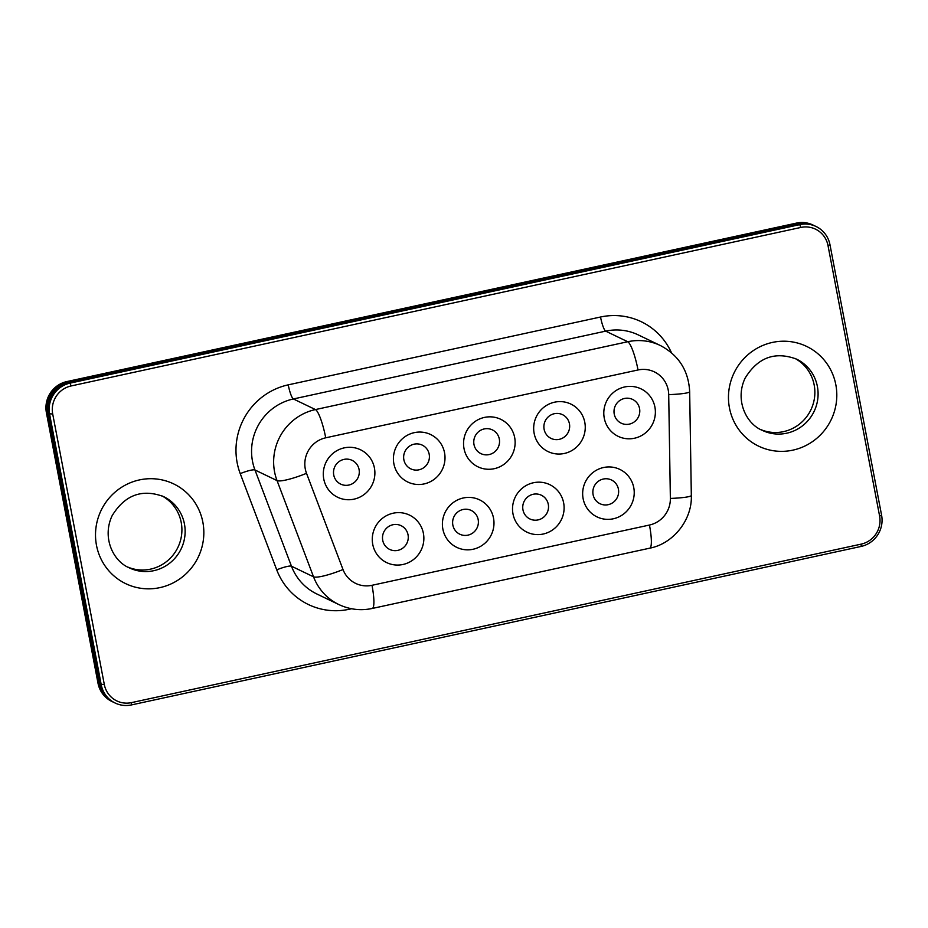 <?xml version="1.0" encoding="UTF-8"?>
<svg xmlns="http://www.w3.org/2000/svg" width="928" height="928" viewBox="0 0 928 928"><rect width="100%" height="100%" fill="white"/><g stroke="black" fill="none" stroke-linecap="round" stroke-linejoin="round"><path stroke-width="1.39" d="M71.096 385.955L800.806 227.453A23.722 23.096 -64.3 0 1 828.008 245.572L879.605 516.084A23.722 23.096 -64.3 0 1 861.207 544.121L131.498 702.624A23.722 23.096 -64.3 0 1 104.307 684.493L52.699 413.981A23.722 23.096 -64.3 0 1 71.096 385.955L70.064 383.125A26.355 25.671 115.7 0 0 49.625 414.271L101.233 684.783A26.355 25.671 115.7 0 0 115.142 703.03A26.355 25.671 115.7 0 0 131.451 704.92L861.161 546.418A26.355 25.671 115.7 0 0 881.6 515.284L829.992 244.772A26.355 25.671 115.7 0 0 816.083 226.513A26.355 25.671 115.7 0 0 799.774 224.622L70.064 383.125L68.985 382.614L798.706 224.112A26.355 25.671 -64.3 0 1 815.004 226.003L816.083 226.513M760.693 429.548A39.533 38.5 115.7 0 0 810.875 409.863A39.533 38.5 115.7 0 0 794.902 358.382M127.728 567.043A39.533 38.5 115.7 0 0 177.921 547.346A39.533 38.5 115.7 0 0 161.936 495.865M382.719 540.305A13.178 12.83 -64.3 0 1 401.082 525.677A13.178 12.83 -64.3 0 1 403.204 547.81A13.178 12.83 -64.3 0 1 382.719 540.305M423.4 533.345A26.355 25.671 115.7 0 0 381.164 519.39A26.355 25.671 115.7 0 0 389.644 563.806A26.355 25.671 115.7 0 0 423.4 533.345M493.522 518.114A26.355 25.671 115.7 0 0 451.298 504.159A26.355 25.671 115.7 0 0 459.766 548.576A26.355 25.671 115.7 0 0 493.522 518.114M633.766 487.652A26.355 25.671 115.7 0 0 591.542 473.698A26.355 25.671 115.7 0 0 600.01 518.102A26.355 25.671 115.7 0 0 633.766 487.652M584.791 422.321A26.355 25.671 115.7 0 0 542.567 408.366A26.355 25.671 115.7 0 0 551.035 452.783A26.355 25.671 115.7 0 0 584.791 422.321M444.547 452.783A26.355 25.671 115.7 0 0 402.311 438.828A26.355 25.671 115.7 0 0 410.791 483.244A26.355 25.671 115.7 0 0 444.547 452.783M374.425 468.014A26.355 25.671 115.7 0 0 332.189 454.059A26.355 25.671 115.7 0 0 340.669 498.475A26.355 25.671 115.7 0 0 374.425 468.014M514.669 437.552A26.355 25.671 115.7 0 0 472.445 423.597A26.355 25.671 115.7 0 0 480.913 468.014A26.355 25.671 115.7 0 0 514.669 437.552M654.913 407.09A26.355 25.671 115.7 0 0 612.689 393.136A26.355 25.671 115.7 0 0 621.157 437.552A26.355 25.671 115.7 0 0 654.913 407.09M563.644 502.883A26.355 25.671 115.7 0 0 521.42 488.928A26.355 25.671 115.7 0 0 529.888 533.345A26.355 25.671 115.7 0 0 563.644 502.883M452.841 525.074A13.178 12.83 -64.3 0 1 471.215 510.446A13.178 12.83 -64.3 0 1 473.326 532.579A13.178 12.83 -64.3 0 1 452.841 525.074M522.963 509.843A13.178 12.83 -64.3 0 1 541.337 495.216A13.178 12.83 -64.3 0 1 543.448 517.348A13.178 12.83 -64.3 0 1 522.963 509.843M593.085 494.612A13.178 12.83 -64.3 0 1 611.459 479.985A13.178 12.83 -64.3 0 1 613.57 502.118A13.178 12.83 -64.3 0 1 593.085 494.612M614.232 414.05A13.178 12.83 -64.3 0 1 632.606 399.423A13.178 12.83 -64.3 0 1 634.717 421.556A13.178 12.83 -64.3 0 1 614.232 414.05M544.11 429.281A13.178 12.83 -64.3 0 1 562.484 414.654A13.178 12.83 -64.3 0 1 564.595 436.786A13.178 12.83 -64.3 0 1 544.11 429.281M473.988 444.512A13.178 12.83 -64.3 0 1 492.362 429.884A13.178 12.83 -64.3 0 1 494.473 452.017A13.178 12.83 -64.3 0 1 473.988 444.512M403.866 459.743A13.178 12.83 -64.3 0 1 422.228 445.115A13.178 12.83 -64.3 0 1 424.351 467.248A13.178 12.83 -64.3 0 1 403.866 459.743M333.732 474.974A13.178 12.83 -64.3 0 1 352.106 460.346A13.178 12.83 -64.3 0 1 354.218 482.49A13.178 12.83 -64.3 0 1 333.732 474.974M813.937 225.481L812.858 224.97A26.355 25.671 115.7 0 0 796.549 223.08L66.839 381.582A26.355 25.671 115.7 0 0 46.4 412.716L98.008 683.228A26.355 25.671 115.7 0 0 111.917 701.487L112.996 701.997A26.355 25.671 -64.3 0 1 99.076 683.75L47.479 413.238A26.355 25.671 -64.3 0 1 67.918 382.092L797.628 223.59A26.355 25.671 -64.3 0 1 813.937 225.481A26.355 25.671 -64.3 0 1 814.471 225.748M115.142 703.03L114.063 702.519A26.355 25.671 -64.3 0 1 100.154 684.272L48.558 413.76A26.355 25.671 -64.3 0 1 68.985 382.614M835.826 384.737A55.344 53.894 115.7 0 0 747.144 355.436A55.344 53.894 115.7 0 0 764.927 448.7A55.344 53.894 115.7 0 0 835.826 384.737M817.394 386.489A39.533 38.5 -64.3 0 1 802.871 425.523A39.533 38.5 -64.3 0 1 762.271 430.36C746.298 423.899 734.663 400.27 745.08 378.218C757.805 357.466 774.961 351.097 796.526 359.113A39.533 38.5 -64.3 0 1 817.394 386.489M202.861 522.22A55.344 53.894 115.7 0 0 114.19 492.919A55.344 53.894 115.7 0 0 131.973 586.183A55.344 53.894 115.7 0 0 202.861 522.22M671.478 352.768A65.876 64.171 115.7 0 0 600.532 317.016L288.237 384.853A65.876 64.171 115.7 0 0 240.236 473.628L276.73 569.85A65.876 64.171 115.7 0 0 349.183 609.267L351.596 608.745M184.44 523.972A39.533 38.5 -64.3 0 1 169.905 563.006A39.533 38.5 -64.3 0 1 129.317 567.855C113.344 561.382 101.709 537.753 112.126 515.713C124.851 494.96 142.007 488.592 163.572 496.596A39.533 38.5 -64.3 0 1 184.44 523.972M306.518 473.315A26.355 25.671 -64.3 0 1 325.716 437.807L638.023 369.97A26.355 25.671 -64.3 0 1 668.705 394.644L670.364 498.429A26.355 25.671 -64.3 0 1 649.461 525.039L372 585.301A26.355 25.671 -64.3 0 1 343.012 569.537L306.518 473.315A26.355 4.385 -20.8 0 1 277.043 480.6L313.536 576.81A26.355 4.385 -20.8 0 0 343.012 569.537M600.532 317.016A13.178 2.378 -102.3 0 0 605.671 331.134A52.699 51.33 -64.3 0 1 638.29 334.915L660.365 345.518A52.699 51.33 115.7 0 0 627.746 341.736A26.355 4.756 77.7 0 1 638.023 369.97M348.986 608.188A13.178 2.378 -102.3 0 0 349.183 609.267M240.236 473.628A13.178 2.192 -20.8 0 1 254.968 469.986L291.462 566.208L313.536 576.81A52.699 51.33 115.7 0 0 338.882 604.569L316.819 593.966A52.699 51.33 -64.3 0 1 291.462 566.208A13.178 2.192 -20.8 0 0 276.73 569.85M325.716 437.807A26.355 4.756 -102.3 0 0 315.45 409.573A52.699 51.33 115.7 0 0 277.043 480.6L254.968 469.986A52.699 51.33 -64.3 0 1 293.376 398.959A13.178 2.378 77.7 0 1 288.237 384.853M293.376 398.959L605.671 331.134L627.746 341.736L315.45 409.573L293.376 398.959M338.882 604.569C349.682 609.592 360.783 610.891 372.209 608.466A26.355 4.756 -102.3 0 0 372 585.301M372.209 608.466L649.67 548.193A26.355 4.756 -102.3 0 0 649.461 525.039M649.67 548.193C673.426 543.715 692.369 519.634 691.325 495.413A26.355 2.726 179.1 0 1 670.364 498.429M691.325 495.413L689.666 391.639A26.355 2.726 179.1 0 1 668.705 394.644M98.008 683.228L100.038 683.658M48.442 413.146L46.4 412.716M66.839 381.582L68.173 382.8M797.883 224.286L796.549 223.08M800.806 227.453L799.774 224.622L798.706 224.112M828.008 245.572L829.992 244.772M879.605 516.084L881.6 515.284M861.207 544.121L861.161 546.418M131.498 702.624L131.451 704.92M104.307 684.493L100.154 684.272M52.699 413.981L48.558 413.76M660.365 345.518C678.774 355.273 688.541 370.643 689.666 391.639"/></g></svg>
